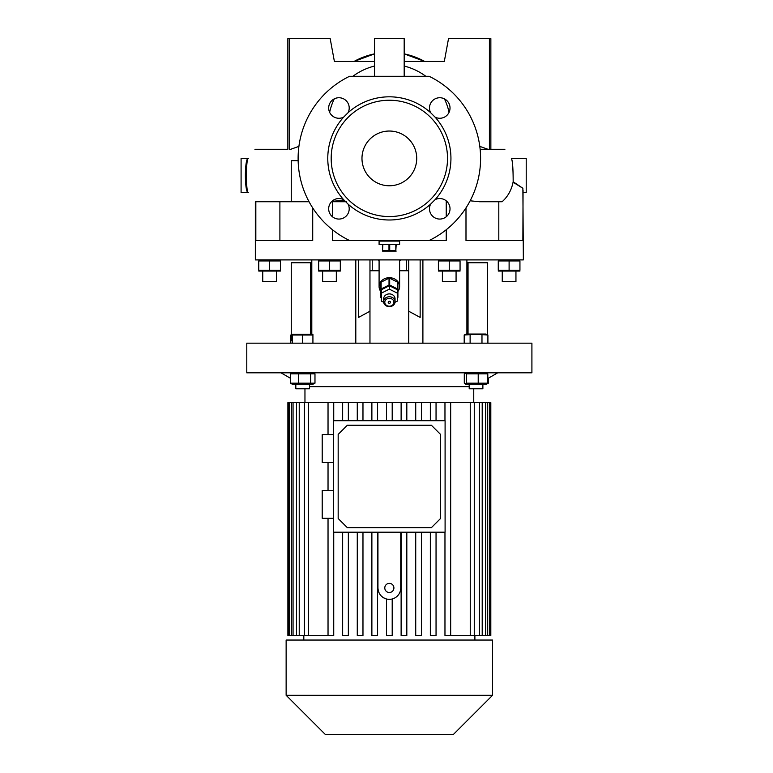 <?xml version="1.0" encoding="UTF-8"?>
<svg xmlns="http://www.w3.org/2000/svg" width="773" height="773" viewBox="0 0 773 773"><rect width="100%" height="100%" fill="white"/><g stroke="black" fill="none" stroke-linecap="round" stroke-linejoin="round"><path stroke-width="1.16" d="M399.612 240.519L399.612 241.089L379.089 241.089L399.612 241.089L399.612 244.51L379.089 244.51L379.089 240.519M382.509 251.09L396.191 251.09M395.824 244.51L395.824 250.684L396.191 244.51M395.824 250.684L389.718 250.684L389.718 244.51M388.983 244.51L388.983 250.684L389.718 250.684M382.509 244.51L382.509 250.684L382.877 244.51M388.983 250.684L382.877 250.684M262.752 271.313L262.752 281.575L276.444 281.575L276.444 271.313M482.883 388.78L482.883 384.22L482.883 388.78L469.201 388.78L469.201 384.22M478.216 373.852L478.216 383.186L487.802 383.186L486.333 384.22L465.752 384.22L464.293 383.186L464.293 373.852L465.046 373.146L466.457 373.852L487.802 373.852L486.333 372.818M290.339 383.186L292.368 384.22L312.949 384.22L314.978 383.186L290.339 383.186L290.339 373.852L314.978 373.852L312.949 372.818M295.817 384.22L295.817 388.78L309.5 388.78L309.5 384.22M502.257 271.313L502.257 281.575L515.949 281.575L515.949 271.313M322.631 271.313L322.631 281.575L336.323 281.575L336.323 271.313M487.898 335.018L485.792 334.033L466.293 334.033L464.196 335.018L476.042 334.274L487.898 335.018L487.898 343.164M486.42 334.477L484.932 334.274M519.939 271.062L498.266 271.062M506.412 270.85L509.107 270.279L498.266 270.279L500.952 270.85M501.387 270.908L503.667 271.062M511.91 270.869L514.528 271.062M519.939 270.279L519.939 260.936L509.107 260.936L509.107 270.279L519.939 270.279M507.339 260.53L506.412 260.366M506.189 260.337L503.696 260.163M501.001 260.366L498.266 260.936L509.107 260.936M280.435 271.062L258.762 271.062M280.435 270.279L258.762 270.279L258.762 260.936L280.435 260.936L280.435 270.279M340.313 271.062L318.64 271.062M340.313 260.936L340.313 270.279L318.64 270.279L318.64 260.936L340.313 260.936L337.627 260.366M312.92 334.274L292.397 334.274L292.397 335.018L312.92 335.018L312.92 334.274L312.92 343.164M442.388 271.313L442.388 281.575L456.07 281.575L456.07 271.313M460.061 271.062L438.388 271.062M452.079 270.869L454.64 271.062M460.061 270.279L449.229 270.279L449.229 260.936L460.061 260.936L460.061 270.279M457.21 260.346L454.65 260.163M255.341 201.743L255.341 259.902L523.36 259.902L522.877 188.264L513.166 181.742C513.146 168.408 512.557 160.629 511.388 158.397L526.21 158.397L526.21 192.612L523.321 192.351M404.182 53.859L424.686 61.463A72.991 72.991 0 0 0 404.182 53.859M248.384 158.397L241.089 158.397L241.089 192.612L248.384 192.612C244.413 193.714 244.374 157.306 248.384 158.397C245.824 157.334 245.785 193.685 248.384 192.612M430.629 204.111A10.262 10.262 0 0 0 439.75 219.068A10.262 10.262 0 0 0 450.021 208.807A10.262 10.262 0 0 0 435.064 199.676L430.629 204.111A61.589 61.589 0 0 1 348.072 204.111L343.647 199.676A10.262 10.262 0 0 0 328.68 208.807A10.262 10.262 0 0 0 338.951 219.068A10.262 10.262 0 0 0 348.072 204.111M450.021 107.998A10.262 10.262 0 0 0 439.75 97.736A10.262 10.262 0 0 0 430.629 112.694L435.064 117.129A10.262 10.262 0 0 0 450.021 107.998M430.629 112.694A61.589 61.589 0 0 0 348.072 112.694A10.262 10.262 0 0 0 338.951 97.736A10.262 10.262 0 0 0 328.68 107.998A10.262 10.262 0 0 0 343.647 117.129A61.589 61.589 0 0 0 343.647 199.676M287.846 149.276L254.935 149.276L287.846 149.276L287.846 38.65L330.187 38.65L334.39 61.463L330.187 38.65M389.35 216.566A58.168 58.168 0 0 0 447.519 158.397A58.168 58.168 0 0 0 389.35 100.239A58.168 58.168 0 0 0 331.182 158.397A58.168 58.168 0 0 0 389.35 216.566M435.064 199.676A61.589 61.589 0 0 0 435.064 117.129M389.35 131.033A27.374 27.374 0 0 0 361.977 158.397A27.374 27.374 0 0 0 389.35 185.771A27.374 27.374 0 0 0 416.724 158.397A27.374 27.374 0 0 0 389.35 131.033M395.051 301.702A5.701 4.938 0 0 1 389.35 306.639A5.701 4.938 0 0 1 383.65 301.702L383.65 298.842A5.701 4.938 180 0 1 389.35 293.904A5.701 4.938 180 0 1 395.051 298.842L395.051 301.702A5.701 4.938 0 0 0 389.35 296.755A5.701 4.938 0 0 0 383.65 301.702M388.21 302.272A1.14 0.986 0 0 1 390.491 302.272A1.14 0.986 0 0 1 388.21 302.272M384.79 302.272A4.561 3.952 180 0 0 389.35 306.214A4.561 3.952 180 0 0 393.911 302.272A4.561 3.952 180 0 0 389.35 298.32A4.561 3.952 180 0 0 384.79 302.272M298.136 160.687L291.266 160.687L291.266 201.743M379.089 260.491A13.682 11.856 0 0 1 378.528 259.902M379.089 261.061A13.682 11.856 0 0 1 378.045 259.902M380.799 291.498A10.262 8.889 0 0 1 379.089 286.59A10.262 8.889 0 0 1 389.35 277.7A10.262 8.889 0 0 1 399.612 286.59A10.262 8.889 0 0 1 397.902 291.498M389.022 285.034A9.691 8.397 0 0 1 389.35 285.034A9.691 8.397 0 0 1 389.679 285.034L389.679 278.193A9.691 8.397 0 0 0 389.35 278.193A9.691 8.397 0 0 0 389.022 278.193L389.022 285.034L381.128 288.986L381.128 282.145A9.691 8.397 0 0 0 380.799 282.638L380.799 289.479A9.691 8.397 0 0 1 381.128 288.986M465.993 207.908L465.993 240.519L522.877 240.519L523.06 190.119M332.467 229.736L332.467 240.519L446.234 240.519L446.234 229.736M446.234 216.769L446.234 200.845M290.803 335.018L290.803 343.164M389.35 583.373A4.561 4.561 0 0 0 384.79 587.944A4.561 4.561 0 0 0 389.35 592.505A4.561 4.561 0 0 0 393.911 587.944A4.561 4.561 0 0 0 389.35 583.373M377.949 532.201L377.949 587.944A11.402 11.402 0 0 0 389.35 599.346A11.402 11.402 0 0 0 400.752 587.944L400.752 532.201M377.949 587.944C378.297 593.567 381.147 597.249 386.5 598.978L386.5 635.483L392.201 635.483L392.201 598.978M333.607 490.391L322.206 490.391L322.206 518.258L333.607 518.258M333.607 434.648L322.206 434.648L322.206 462.525L333.607 462.525M286.136 695.285L325.201 734.35L453.5 734.35L492.565 695.285L492.565 640.044L286.136 640.044L286.136 695.285L492.565 695.285M309.5 386.645L469.201 386.645M389.35 372.818L531.911 372.818L531.911 343.164L246.79 343.164L246.79 372.818L389.35 372.818M444.968 635.483L444.968 532.201L444.968 635.483L479.473 635.483L479.473 402.607L470.245 402.607L470.245 635.483M430.348 635.483L430.348 532.201L430.348 635.483L436.049 635.483L436.049 532.201M415.729 635.483L415.729 532.201L415.729 635.483L421.44 635.483L421.44 532.201M401.119 635.483L401.119 532.201L401.119 635.483L406.82 635.483L406.82 532.201M445.093 420.715L445.093 532.201L333.607 532.201L333.607 420.715L445.093 420.715M431.411 527.64L347.299 527.64L338.168 518.509L338.168 434.397L347.299 425.276L431.411 425.276L440.533 434.397L440.533 518.509L431.411 527.64M371.881 532.201L371.881 635.483L371.881 532.201M357.271 532.201L357.271 635.483L357.271 532.201M342.652 532.201L342.652 635.483L342.652 532.201M470.245 402.607L444.968 402.607L444.968 420.715L444.968 402.607L430.348 402.607L430.348 420.715L430.348 402.607L415.729 402.607L415.729 420.715L415.729 402.607L401.119 402.607L401.119 420.715L401.119 402.607L371.881 402.607L371.881 420.715L371.881 402.607L357.271 402.607L357.271 420.715L357.271 402.607L342.652 402.607L342.652 420.715L342.652 402.607L287.885 402.607L287.885 635.483L288.532 635.483L288.532 402.607M371.881 635.483L377.582 635.483L377.582 532.201M357.271 635.483L362.972 635.483L362.972 532.201M342.652 635.483L348.352 635.483L348.352 532.201M308.466 402.607L308.466 635.483L328.032 635.483L328.032 518.258L328.032 635.483L333.733 635.483L333.733 532.201M482.207 402.607L485.647 402.607L485.647 635.483L482.207 635.483L482.207 402.607L479.473 402.607M487.367 402.607L489.338 402.607L489.338 635.483L487.367 635.483L487.367 402.607L485.647 402.607M490.169 402.607L490.169 635.483L490.816 635.483L490.816 402.607L489.338 402.607M289.363 402.607L289.363 635.483L288.532 635.483M293.054 402.607L293.054 635.483L289.363 635.483M299.228 402.607L299.228 635.483L293.054 635.483M291.334 635.483L291.334 402.607M308.466 635.483L299.228 635.483M296.494 635.483L296.494 402.607M328.032 490.391L328.032 462.525L328.032 490.391M328.032 434.648L328.032 402.607L328.032 434.648M304.436 635.483L304.436 402.607M392.201 420.715L392.201 402.607M386.5 420.715L386.5 402.607M406.82 402.607L406.82 420.715M421.44 402.607L421.44 420.715M436.049 402.607L436.049 420.715M450.669 402.607L450.669 635.483M377.582 420.715L377.582 402.607M362.972 420.715L362.972 402.607M348.352 420.715L348.352 402.607M333.733 420.715L333.733 402.607M490.169 635.483L489.338 635.483M487.367 635.483L485.647 635.483M482.207 635.483L479.473 635.483M474.264 635.483L474.264 402.607M255.834 201.743L255.834 240.519L312.717 240.519L312.717 207.908M369.967 259.902L369.967 343.164M332.467 216.769L332.467 201.705L346.401 201.753M331.53 201.714L332.467 201.705M420.145 259.902L420.145 317.413L408.743 311.229L408.743 343.164M466.902 334.033L466.902 259.902M408.743 259.902L408.743 311.229M358.556 259.902L358.556 317.413L369.967 311.229M311.799 334.033L311.799 259.902M397.583 288.986L397.583 282.145A9.691 8.397 0 0 1 397.902 282.638L397.902 289.479A9.691 8.397 0 0 0 397.583 288.986L389.679 285.034M397.902 289.479L397.902 297.383A9.691 8.397 0 0 1 397.583 297.866L397.332 297.991M380.799 282.638L380.799 297.383A9.691 8.397 0 0 0 381.128 297.866L381.369 297.991M389.022 278.193L381.128 282.145M397.583 282.145L389.679 278.193M408.743 270.743L399.612 270.743M379.089 270.743L372.248 270.743L372.248 259.902M369.967 270.743L372.248 270.743M406.463 270.743L406.463 259.902M400.656 259.902A13.682 11.856 0 0 1 399.612 261.061M400.182 259.902A13.682 11.856 0 0 1 399.612 260.491M383.688 302.291L381.369 301.122L381.369 293.141L389.35 289.15L397.332 293.141L397.332 301.122L395.013 302.291M397.332 293.141L397.332 289.72L389.35 285.73L389.35 289.15M381.369 293.141L381.369 289.72L389.35 285.73M329.636 112.327A61.106 61.106 0 0 1 334.274 98.867M352.894 76.285A61.106 61.106 0 0 1 374.528 66.043M349.58 240.519A91.243 91.243 0 0 1 349.58 76.285L429.121 76.285A91.243 91.243 0 0 1 429.121 240.519M343.647 117.129L348.072 112.694M404.182 66.043A61.106 61.106 0 0 1 425.807 76.285M444.436 98.867A61.106 61.106 0 0 1 449.065 112.327M480.13 149.276L504.904 149.276L490.855 149.276L490.855 38.65L448.514 38.65L444.311 61.463L404.182 61.463M404.182 76.285L404.182 38.65L374.528 38.65L374.528 53.859A72.991 72.991 0 0 0 354.015 61.463L374.528 53.859M374.528 61.463L334.39 61.463M289.295 149.276L289.295 38.65M290.745 149.276L298.909 146.387M374.528 76.285L374.528 38.65M479.791 146.387L487.956 149.276M489.406 149.276L489.406 38.65M514.354 183.008L522.877 188.264M279.894 240.519L279.894 201.743L256.443 201.743L309.065 201.743M331.955 201.299L344.739 200.333M513.166 181.742C511.62 189.849 507.938 196.516 502.121 201.743L479.589 201.743L470.139 200.806M498.807 240.519L498.807 201.743M449.229 270.279L438.388 270.279L438.388 260.936L449.229 260.936M441.238 270.869L443.808 271.062M446.379 260.346L443.808 260.163M302.658 343.164L302.658 335.018M292.397 343.164L292.397 334.274M329.472 270.279L329.472 260.936M326.67 260.346L324.051 260.163M331.24 270.685L332.168 270.85M332.39 270.879L334.883 271.062M337.192 260.308L334.902 260.163M269.603 270.279L269.603 260.936M260.53 270.685L261.458 270.85M261.68 270.879L264.173 271.062M266.482 260.308L264.192 260.163M277.633 260.346L275.004 260.163M310.659 334.033L310.659 262.752L291.266 262.752L291.266 340.313L292.397 340.313M310.659 262.752L311.799 262.752M498.266 270.279L498.266 260.936M481.975 343.164L481.975 335.018M470.119 343.164L470.119 335.018M464.196 343.164L464.196 335.018M468.641 334.477L467.153 334.274M466.902 262.752L468.042 262.752L468.042 334.033M468.042 262.752L487.434 262.752L487.434 334.806M488.362 378.2L488.362 383.186L487.222 383.785M298.378 383.186L298.378 373.852M292.368 372.818L290.339 373.852M314.978 383.186L314.978 373.852M310.698 383.186L310.698 373.852M487.802 383.186L487.802 373.852M478.216 383.186L466.457 383.186L466.457 373.852M466.457 383.186L465.046 383.891M422.899 343.164L422.899 259.902M355.802 343.164L355.802 259.902M311.799 268.463L310.659 268.463M468.042 268.463L466.902 268.463M519.398 259.902L519.939 260.163M259.303 259.902L258.762 260.163M339.772 259.902L340.313 260.163M459.52 259.902L460.061 260.163M399.612 286.59L399.612 259.902M473.752 402.607L473.752 388.78M487.802 378.528L497.696 372.818M474.893 640.044L474.893 635.483M303.818 640.044L303.818 635.483M290.339 378.2L281.005 372.818M304.958 402.607L304.958 388.78M379.089 286.59L379.089 259.902M438.938 259.902L438.388 260.163M319.181 259.902L318.64 260.163M279.894 259.902L280.435 260.163M498.807 259.902L498.266 260.163M486.333 384.22L487.57 383.64M465.752 372.818L465.046 373.146"/></g></svg>
